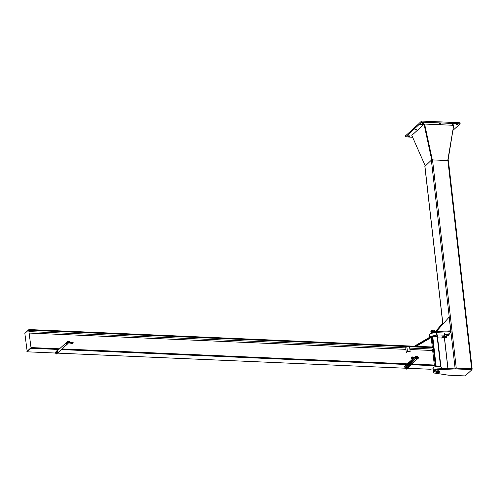 <?xml version="1.0" encoding="UTF-8"?>
<svg xmlns="http://www.w3.org/2000/svg" width="497" height="497" viewBox="0 0 497 497"><rect width="100%" height="100%" fill="white"/><g stroke="black" fill="none" stroke-linecap="round" stroke-linejoin="round"><path stroke-width="0.75" d="M432.328 159.904L424.606 124.051L432.142 159.916L424.426 124.12L424.034 124.188L431.744 159.997M424.606 124.051L453.711 125.312L447.735 160.556M425.215 165.818L411.808 135.395L424.034 124.188M447.996 160.574L453.693 125.418M415.859 129.947A0.963 0.329 -6.5 0 1 414.902 129.723A0.963 0.329 -6.5 0 1 415.821 129.295A0.963 0.329 -6.5 0 1 416.821 129.506A0.963 0.329 -6.5 0 1 415.859 129.947M408.714 136.489A0.963 0.329 -6.5 0 1 407.757 136.271A0.963 0.329 -6.5 0 1 408.683 135.836A0.963 0.329 -6.5 0 1 409.677 136.054A0.963 0.329 -6.5 0 1 408.714 136.489M412.336 136.6L411.702 137.184L405.577 136.917L419.064 124.561L423.425 124.747M405.577 136.917L405.459 135.874L419.046 123.523M419.064 124.561L418.946 123.517M412.609 137.222L411.883 137.01M411.901 137.191L412.398 136.737M452.152 125.244L454.028 123.523L453.73 122.647M454.028 123.523L460.154 123.784L460.036 122.747L453.91 122.479M457.016 124.213A0.963 0.329 -6.5 0 1 457.973 124.43A0.963 0.329 -6.5 0 1 457.047 124.865A0.963 0.329 -6.5 0 1 456.053 124.648A0.963 0.329 -6.5 0 1 457.016 124.213M460.154 123.784L453.146 130.208M439.05 123.902A0.963 0.329 -6.5 0 1 439.994 123.48A0.963 0.329 -6.5 0 1 440.969 123.697A0.963 0.329 -6.5 0 1 440.044 124.132A0.963 0.329 -6.5 0 1 439.05 123.915A0.963 0.329 -6.5 0 1 439.05 123.902M421.605 121.082L419.033 123.442L419.151 124.48L421.723 122.125L421.605 121.082L453.705 122.473L453.829 123.511L451.947 125.232M422.046 123.163A0.963 0.329 -6.5 0 1 422.99 122.747A0.963 0.329 -6.5 0 1 423.966 122.964A0.963 0.329 -6.5 0 1 423.04 123.393A0.963 0.329 -6.5 0 1 422.046 123.181A0.963 0.329 -6.5 0 1 422.046 123.163M421.723 122.125L453.829 123.511M423.512 124.666L419.151 124.48M448.375 160.916L447.903 160.568L432.527 159.904L431.371 160.177L424.941 166.352M455.432 368.084L471.61 368.65L471.976 369.097M450.736 330.847L449.164 317.092L436.341 331.487M435.9 331.511L442.964 322.901L435.614 331.362M443.082 323.92L442.964 322.901M429.402 335.643A1.298 0.441 -6.5 0 1 429.278 335.481A1.298 0.441 -6.5 0 1 429.358 335.295M429.315 334.742L429.284 334.45A1.298 0.441 173.5 0 0 429.178 334.649L429.278 335.481M441.988 337.606L444.268 337.948L444.939 337.333M446.263 336.121L447.225 335.239M448.549 334.027L451.127 331.667L433.415 332.456L433.322 331.623A1.298 0.441 173.5 0 0 431.924 332.027L432.017 332.86A1.298 0.441 -6.5 0 1 433.415 332.456M432.017 332.86L431.489 333.344M429.284 334.45L431.924 332.027M433.322 331.623L451.034 330.834L451.127 331.667M434.049 373.011A1.298 0.441 -6.5 0 1 433.521 372.725A1.298 0.441 -6.5 0 1 433.62 372.526L436.26 370.11A1.298 0.441 -6.5 0 1 437.658 369.706L455.37 368.911L472.038 369.631L465.18 375.918L448.511 375.198L434.049 373.011M472.038 369.631L471.939 368.799L455.277 368.078L437.565 368.873A1.298 0.441 173.5 0 0 436.167 369.277L433.527 371.694A1.298 0.441 173.5 0 0 433.427 371.893L433.521 372.725M455.277 368.078L455.37 368.911M436.515 372.079A1.336 0.454 -6.5 0 1 437.975 371.657A1.336 0.454 -6.5 0 1 439.068 371.98A1.336 0.454 -6.5 0 1 437.789 372.582A1.336 0.454 -6.5 0 1 436.409 372.284A1.336 0.454 -6.5 0 1 436.515 372.079M436.037 372.054A1.858 0.627 173.5 0 0 435.894 372.34A1.858 0.627 173.5 0 0 437.814 372.756A1.858 0.627 173.5 0 0 439.584 371.918A1.858 0.627 173.5 0 0 438.068 371.476A1.858 0.627 173.5 0 0 436.037 372.054M435.894 372.34L435.819 371.644A1.858 0.627 -6.5 0 1 435.962 371.365A1.858 0.627 -6.5 0 1 437.987 370.781A1.858 0.627 -6.5 0 1 439.503 371.228L439.584 371.918M436.683 372.085A1.149 0.391 -6.5 0 1 438.149 371.725A1.149 0.391 -6.5 0 1 438.82 372.147A1.149 0.391 -6.5 0 1 437.782 372.514A1.149 0.391 -6.5 0 1 436.689 372.39A1.149 0.391 -6.5 0 1 436.683 372.085M430.942 331.101L431.471 330.934L431.446 332.158L431.595 331.629M434.981 331.549L434.881 330.648A1.858 0.627 173.5 0 0 433.179 330.213A1.858 0.627 173.5 0 0 431.228 330.921M435.577 331.524L435.335 331.201M435.304 331.716L434.931 331.083M431.042 332.015L431.359 332.027M431.154 330.915L431.253 331.816L431.005 331.014M431.632 331.282L431.309 331.269M431.576 331.834L431.253 331.816M430.868 331.387L430.918 331.834M437.77 335.723A4.156 1.41 173.5 0 0 436.546 334.891L444.653 335.158L444.511 333.276L444.722 335.084L441.51 338.041L437.621 337.873M436.391 332.735L436.633 334.816M436.31 332.81L436.546 334.891M446.076 337.469L446.728 337.37L446.157 337.345L446.325 336.891L446.337 337.227M446.859 336.432L446.896 336.916L446.685 336.14L446.213 336.121L446.325 336.891L445.952 336.345M446.834 336.357L446.405 336.556M446.07 337.165L446.107 336.419M445.865 336.699L446.213 336.121M444.89 336.314L445.15 336.071L445.262 336.842L444.952 336.214M445.15 336.071L445.772 336.314M445.797 336.388L445.753 337.196M445.349 336.506L445.821 336.525L445.753 337.202L444.865 337.208M444.908 337.277L445.262 336.842L445.275 337.183M445.014 337.426L445.666 337.326M445.144 336.966L445.175 336.612C444.697 336.792 444.846 336.078 445.244 336.556L445.182 336.612C444.697 336.792 444.846 336.078 445.244 336.556L445.182 336.612C444.697 336.792 444.846 336.078 445.244 336.556L445.182 336.612M448.623 335.133L448.611 334.792L448.443 335.251L449.102 335.152L449.145 334.332M448.549 334.239L448.611 334.792L448.549 334.239M448.393 334.326L448.356 335.071M449.12 334.264L448.499 334.027M448.692 334.456L449.17 334.481L449.102 335.152L448.362 335.376M447.232 334.127L447.909 333.996L448.12 334.773L448.083 334.288M447.561 335.09L447.486 334.195L447.381 335.208L448.12 334.773L447.3 335.332M448.058 334.22L447.635 334.413M447.17 334.792C447.48 333.953 447.462 333.972 447.114 334.841C447.462 333.972 447.48 333.953 447.17 334.792M447.468 334.288C446.753 337.022 447.138 332.244 447.331 334.848C447.138 332.244 446.753 337.022 447.468 334.288L447.157 334.195M436.341 333.096A4.156 1.41 173.5 0 0 431.775 333.27A4.156 1.41 173.5 0 0 429.315 334.866L429.588 337.308M429.775 337.202A4.156 1.41 -6.5 0 1 431.408 336.245M431.905 336.09A4.156 1.41 -6.5 0 1 437.882 336.699A4.156 1.41 -6.5 0 1 437.559 337.339M436.26 370.11L436.167 369.277A4.156 1.41 173.5 0 0 433.421 370.936A4.156 1.41 173.5 0 0 433.806 371.439M433.421 370.936L433.104 368.159A4.156 1.41 -6.5 0 1 437.074 366.295A4.156 1.41 -6.5 0 1 441.361 367.221L441.529 368.693M437.403 336.438L431.974 336.196M415.691 346.272L432.247 336.606L431.837 335.991L414.33 346.216M432.247 336.606L431.216 337.55L432.309 347.111M416.237 346.297L431.216 337.55M410.131 351.565L407.975 351.584L406.266 352.497L407.41 351.447L410.131 351.565L409.578 346.713L406.857 346.595L405.714 347.645L406.266 352.497M406.857 346.595L407.41 351.447M434.061 365.705L435.863 366.332L435.782 365.624L433.98 364.997L434.061 365.705L411.087 364.711M433.98 364.997L411.82 364.04M407.385 363.847L62.119 348.913M59.559 348.807L30.994 347.571L31.075 348.279L27.217 351.814L24.85 333.419L28.708 329.884L31.038 347.931L28.708 329.884M434.341 365.121L432.676 350.509A1.112 0.441 92.5 0 1 432.98 349.074L433.813 348.316L433.732 347.608L431.93 346.974L432.011 347.683L433.813 348.316M433.16 368.811L430.203 369.24L407.776 368.265M406.652 364.518L61.386 349.59M58.826 349.478L31.075 348.279M413.721 358.039L404.024 366.929L406.409 367.295L406.31 368.252L57.528 353.125M55.589 353.038L27.217 351.814M25.092 333.195L28.938 329.548L29.019 330.257L432.011 347.683M431.93 346.974L28.938 329.548M26.906 351.454L30.764 347.919M31.038 347.931L27.18 351.466M56.416 353.982L55.875 353.957L57.304 352.646L57.845 352.671L56.416 353.982M57.845 352.671L57.609 350.59L57.068 350.565L55.658 352.05M55.776 353.094L55.875 353.957M57.068 350.565L57.304 352.646M408.261 367.823L407.714 367.799L406.285 369.109L406.832 369.134L408.261 367.823L408.205 367.351M405.931 368.221L406.285 369.109M416.318 358.853L416.3 358.207L416.318 358.853M417.728 358.623L417.287 357.119L415.455 356.455L417.492 356.542L417.728 358.623L406.297 369.097M414.343 357.473L415.455 356.455M66.722 343.731L66.704 343.085L66.722 343.731M67.865 343.495L68.046 341.781L69.679 341.607L67.623 341.414L67.865 343.495L56.534 353.97L67.965 343.495M57.609 350.59L66.194 342.725M66.511 342.433L67.623 341.414M406.148 367.805L406.465 367.817M405.776 368.147L405.763 367.389M406.409 367.295L406.086 367.283M406.863 367.153L407.124 366.643L406.589 366.537L406.49 367.488M407.18 367.165L406.708 367.581M406.794 366.892L406.652 366.581L406.794 366.892M407.124 366.643L406.801 366.631M408.435 367.14L408.372 367.457M408.236 367.65L408.428 366.96M55.471 352.653L55.534 352.336L55.471 352.653M55.534 352.808L55.552 352.323M55.844 352.137L56.192 352.156M56.285 352.677L55.838 352.398L55.602 353.044L55.465 352.74L55.633 352.05L56.229 352.156L56.242 352.913L56.291 352.379M55.534 353L55.906 352.659M55.627 352.267L55.596 352.864M56.13 353.106L55.751 353.087M56.248 352.149L56.267 351.665M56.186 352L56.248 351.683L56.186 352M56.559 351.485L56.981 351.615M56.248 352.348L56.347 351.398L56.944 351.503L57 352.025L56.621 352.006M57 352.025L56.465 352.435M56.335 351.615L56.31 352.211M56.844 352.454L57.012 351.764M412.572 357.442L413.125 357.374L412.572 357.442M412.734 358.486L411.889 357.3L412.951 357.2C410.615 355.703 411.441 359.704 412.715 358.499L413.287 358.002L414.262 358.064L414.243 357.492M413.144 357.828L413.268 357.424L413.287 358.002M417.871 358.219L418.344 358.238L418.325 357.666M417.89 357.604L417.921 357.995L417.629 357.703M416.629 357.318L417.132 357.511L416.79 357.672M414.262 358.064L416.523 358.163L416.548 357.567L413.268 357.424M71.63 342.793L72.053 342.706L71.661 342.601M72.009 342.613L71.618 342.508M66.281 342.445L66.3 343.017L66.281 342.445M72.053 343.197L72.04 343.762C73.711 342.737 73.568 342.321 71.611 342.52M71.382 342.663L71.301 343.048M67.138 343.104L66.772 343.036M67.536 342.396L67.033 342.197L66.753 342.669M66.89 342.296L67.126 342.824L67.586 342.843L67.555 342.452M66.325 342.427L66.952 342.452L66.927 343.042L66.3 343.017M67.194 342.551L67.033 342.197M67.99 342.24L68.325 342.88L68.294 342.483L70.363 342.619M71.4 343.234L68.325 342.88L68.188 343.253M424.91 166.097L442.79 323M444.473 337.767L447.965 368.407M447.903 160.568L471.61 368.65M432.527 159.904L456.24 367.985M431.371 160.177L450.816 330.84M450.928 331.847L455.059 368.091M433.62 372.526L433.527 371.694M437.658 369.706L437.565 368.873M432.688 336.028L436.155 366.432M432.036 336.804L433.247 347.434M433.39 348.701L435.297 365.457M437.111 336.221L440.559 366.519M432.676 350.509L409.895 349.521M405.906 349.348L29.342 333.065M432.98 349.074L409.733 348.068M405.738 347.894L29.174 331.611M404.036 367.028L413.839 358.045M414.461 357.48L415.467 356.56M404.223 367.208L414.212 358.064M414.827 357.492L415.654 356.74M406.962 366.581L416.169 358.144M406.006 368.911L417.437 358.436M405.515 367.264L415.504 358.12M416.119 357.548L416.946 356.796M406.198 369.091L417.629 358.617M68.704 342.526L69.53 341.768M70.381 343.191L70.406 342.601L71.425 342.644M447.878 368.407L444.393 337.836M442.709 323.044L424.842 166.234M472.15 368.861L448.443 160.78M434.943 336.127L434.894 335.699M431.365 332.543L431.303 332.027M446.12 336.426L445.803 336.407M446.089 337.165L445.772 337.152M444.653 337.196C444.685 336.109 444.852 335.96 445.163 336.749C444.703 337.364 444.678 337.19 445.095 336.221L444.89 336.264M444.796 337.115L444.747 336.345M442.759 336.258L442.784 337.022M442.902 336.264L442.939 337.047M443.044 336.27L443.069 337.034M443.181 336.276L443.218 337.059M443.324 336.283L443.355 337.047M443.436 336.307L443.492 337.096L443.852 336.978L443.61 336.146L443.659 337.109L443.33 337.047M443.579 336.314L443.647 337.078M443.753 336.301L443.778 337.065M443.864 336.326L443.933 337.09M444.038 336.314L444.063 337.078M444.144 336.339L444.349 337.258L444.511 336.32L444.113 336.339M444.287 336.345L444.349 337.09M444.43 336.351L444.492 337.096M444.573 336.357L444.641 337.121M442.883 336.786L442.529 337.109M443.032 336.649L442.622 337.022M443.169 336.525L442.765 337.022M443.287 336.413L443.231 337.096L442.902 337.028M443.399 336.314L443.343 337.146L443.044 337.034M443.492 336.233L443.517 337.096L443.187 337.041M443.541 336.314L443.945 336.295L443.939 337.128L443.616 337.059M443.684 336.32L444.057 336.258L444.082 337.128L443.759 337.065M443.827 336.326L444.237 336.32L444.225 337.14L443.902 337.072M443.97 336.332L444.374 336.326L444.374 337.128L444.045 337.078M444.256 336.345L444.653 336.326L444.653 337.152L444.324 337.09M444.399 336.351L444.803 336.339L444.796 337.165L444.467 337.096M444.535 336.357L444.939 336.345L444.678 337.221M448.406 334.326L448.089 334.313M448.375 335.071L448.058 335.053M447.294 334.264L447.194 335.034M444.349 334.997C444.411 333.736 444.368 333.736 444.219 334.997C444.691 334.288 444.697 334.065 444.231 334.319M447.331 334.854L446.846 335.003M446.84 334.264L447.225 334.611L446.704 334.997M446.598 334.99L446.878 334.096L446.958 335.046L446.561 334.99M446.554 334.251L446.859 334.164L446.871 334.935L446.418 334.984M446.412 334.245L446.797 334.599L446.275 334.978M446.275 334.239L446.579 334.152L446.499 335.065L446.132 334.972M446.132 334.232L446.436 334.146L446.399 335.009L445.995 334.966M445.884 334.959L446.163 334.065L446.25 335.009L445.852 334.959M445.846 334.22L446.151 334.139L446.157 334.91L445.71 334.953M445.598 334.947L445.877 334.052L445.933 335.04L445.567 334.947M445.56 334.208L445.915 334.767L445.424 334.941M445.418 334.201L445.722 334.114L445.647 335.028L445.281 334.935M445.275 334.195L445.66 334.543L445.138 334.928M445.132 334.189L445.449 334.866L444.995 334.922M444.89 334.916L445.169 334.021L445.256 334.959L444.852 334.916M444.852 334.177L445.157 334.09L445.113 334.959L444.716 334.91M444.635 334.928L445.014 334.083L444.765 335.077L444.604 334.09M444.598 333.996L444.703 334.916M444.747 334.91L444.883 334.158M445.032 334.922L445.157 334.189M445.175 334.928L445.312 334.177M445.349 334.959L445.442 334.201M445.461 334.941L445.598 334.189M445.741 334.953L445.865 334.22M446.026 334.966L446.151 334.232M446.169 334.972L446.306 334.22M446.312 334.978L446.436 334.245M446.455 334.984L446.579 334.251M446.741 334.997L446.859 334.264M446.878 335.003L447.014 334.251M437.882 336.699L437.677 334.86M440.901 366.668L437.447 336.351M69.636 341.737L68.766 342.532M68.07 343.464L56.639 353.932M412.672 357.927L413.224 357.442M418.368 357.647L417.896 357.629M72.14 342.576L72.779 343.365L71.462 342.657M71.369 343.222L72.04 343.762"/></g></svg>
